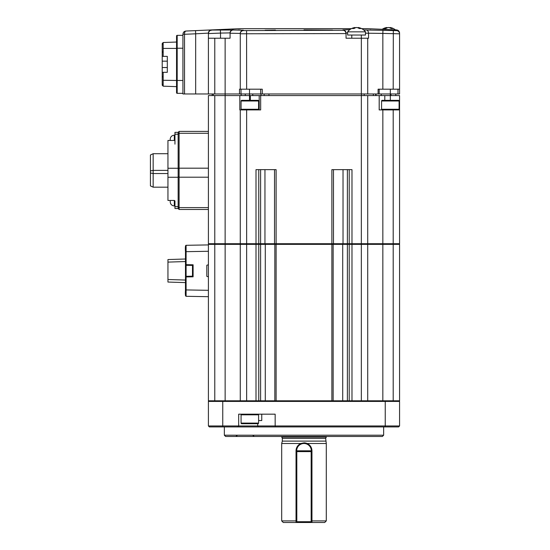 <?xml version="1.0" encoding="UTF-8"?>
<svg xmlns="http://www.w3.org/2000/svg" width="550" height="550" viewBox="0 0 550 550"><rect width="100%" height="100%" fill="white"/><g stroke="black" fill="none" stroke-linecap="round" stroke-linejoin="round"><path stroke-width="0.82" d="M170.177 200.874L170.28 201.575M174.322 140.415L174.322 135.176L174.955 135.176L174.955 144.148M170.28 139.535L170.177 140.236M178.145 134.234L178.145 132.371L174.955 132.371L174.955 139.782A0.956 0.674 0 0 1 173.999 140.456L167.949 140.456L167.949 168.259L178.145 168.259L178.145 134.234L174.955 134.234M178.145 177.265L167.949 177.265L167.949 200.447L173.999 200.447A0.956 0.674 180 0 1 174.955 201.128L174.955 208.512L178.145 208.512L178.145 168.259M170.177 140.436L167.949 140.456M167.949 177.265L167.949 168.259M167.949 153.711L153.161 153.711L153.161 170.383L167.949 170.383M167.949 173.539L153.161 173.539L153.161 187.172L167.949 187.172M153.161 153.711L150.425 154.99L150.425 170.912L153.161 170.383L153.161 173.539L150.425 173.009L150.425 185.893L153.161 187.172M150.425 170.912L150.425 173.009M281.689 436.48L282.329 438.391L325.655 438.391L326.294 443.486L307.113 443.486C310.179 444.936 311.795 447.377 311.96 450.814L311.96 521.702L311.163 521.702L311.163 451.612L296.821 451.612L296.821 521.702L311.163 521.702L311.163 522.5L296.821 522.5L296.031 521.702L296.031 450.814C296.189 447.384 297.804 444.943 300.871 443.486L281.689 443.486L281.689 520.905L296.031 520.905M296.821 450.814L296.031 451.612L296.821 451.612L296.821 450.814L311.163 450.814L311.163 451.612L311.96 451.612L311.163 450.814M311.321 522.5L311.96 521.702L311.96 522.5L311.321 522.342M296.663 522.342L296.821 521.702L296.031 521.702L296.031 522.5L283.284 522.5L281.689 520.905M386.849 27.995L386.849 27.5A11.096 7.645 90 0 0 384.271 28.559A11.124 6.985 50 0 1 385.062 28.511A11.124 6.985 50 0 1 385.887 28.559A11.096 7.645 90 0 1 388.465 27.5A11.096 8.044 -90 0 1 391.174 28.559A11.124 6.634 -51.5 0 1 392.707 28.559A11.096 8.044 -90 0 0 390.039 27.507A11.096 8.044 -90 0 0 389.998 27.5L389.998 27.926M358.181 27.507A11.096 8.044 -90 0 1 360.848 28.559A11.124 6.634 -51.5 0 0 360.099 28.511A11.124 6.634 -51.5 0 0 359.315 28.559A11.096 8.044 -90 0 0 356.606 27.5A11.096 7.645 -90 0 0 354.028 28.559A11.124 6.985 50 0 0 352.413 28.559A11.096 7.645 -90 0 1 354.984 27.5A11.096 8.044 -90 0 0 354.942 27.507A11.151 11.151 0 0 0 347.641 31.845L347.641 35.035L365.482 35.035L365.482 31.845A11.151 11.151 0 0 0 358.181 27.507A11.096 8.044 -90 0 0 358.139 27.5L358.139 27.926M347.641 31.845L365.482 31.845M382.367 436.48L225.617 436.48L224.345 435.201L383.646 435.201L382.367 436.48M224.345 426.917L224.345 435.201M383.646 426.917L383.646 435.201M398.936 401.431L399.575 400.792L399.575 244.358L398.936 243.719L399.575 244.358L208.409 244.358L208.409 248.339M240.907 401.431L240.274 400.792L399.575 400.792M257.957 423.734L241.704 423.734A0.639 0.639 0 0 1 241.072 423.094L258.589 423.094A0.639 0.639 0 0 1 257.957 423.734M382.209 100.348L398.461 100.348A0.639 0.639 0 0 1 399.094 100.987L381.576 100.987A0.639 0.639 0 0 1 382.209 100.348L388.039 100.348M241.704 100.348L257.957 100.348A0.639 0.639 0 0 1 258.589 100.987L241.072 100.987A0.639 0.639 0 0 1 241.704 100.348L247.528 100.348M241.704 414.178A0.639 0.639 0 0 0 241.072 414.81L241.072 423.094M257.957 414.178A0.639 0.639 0 0 1 258.589 414.81L258.589 423.094M398.461 109.904A0.639 0.639 0 0 0 399.094 109.271L399.094 100.987M382.209 109.904A0.639 0.639 0 0 1 381.576 109.271L381.576 100.987M257.957 109.904A0.639 0.639 0 0 0 258.589 109.271L258.589 100.987M241.704 109.904A0.639 0.639 0 0 1 241.072 109.271L241.072 100.987M281.689 437.112L326.294 437.112L326.294 436.48M325.655 441.107L282.329 441.107L281.689 443.486M307.113 443.486A7.968 7.968 0 0 0 303.992 442.846A7.968 7.968 0 0 1 307.113 443.486L303.992 442.846L300.871 443.486M395.794 95.569L395.794 93.974M395.752 95.569L395.752 93.974L395.752 95.569M264.165 28.662L351.388 28.662L264.165 28.662M361.742 28.662L367.716 28.662L361.742 28.662M367.716 28.662A3.183 3.183 0 0 1 367.785 28.669L396.529 29.92C398.386 30.174 399.403 31.24 399.575 33.103M240.274 28.662A3.183 3.183 0 0 0 240.206 28.669L208.271 30.057L231.859 30.03M370.893 29.954L370.047 29.954M332.558 30.106L303.992 29.92M275.426 30.106L265.072 30.264M240.384 29.975L238.061 29.954M184.511 34.148L182.923 34.224C183.164 32.278 184.181 31.212 185.969 31.041L208.271 30.057L195.532 30.621L195.669 33.804L184.518 34.293L184.518 93.974L182.923 93.974L182.923 34.224L184.511 34.148C184.594 32.209 185.075 31.171 185.969 31.041L195.532 30.621M399.575 33.502L399.575 93.974L184.518 93.974M239.821 95.569L239.821 109.904L240.274 109.904L240.274 243.719L208.409 243.719L208.409 95.569L399.575 95.569L399.575 243.719L367.716 243.719L367.716 95.569L367.716 243.719L361.343 243.719L361.343 95.569M376.042 93.974L376.042 95.569M381.26 95.569L381.26 93.974M252.752 93.974L252.752 95.569M261.016 95.569L261.016 93.974M211.461 29.941A3.183 3.183 -0 0 0 208.409 33.124L208.409 33.502L208.409 33.124L195.669 33.804L195.669 93.974M214.782 93.974L214.782 38.218L208.409 38.218L208.409 93.974L208.409 33.502C208.808 31.384 209.825 30.305 211.468 30.264M367.716 93.974L367.716 38.218L368.541 38.218L368.541 33.248L365.482 33.158M399.575 89.196L382.848 89.196L382.848 33.413L368.541 33.234C368.321 31.233 367.647 30.161 366.52 30.003L396.509 30.635L396.529 29.92M382.848 89.196L378.091 89.196L378.091 93.974M396.509 30.635A3.183 3.183 -0 0 1 399.575 33.818L382.848 33.413L382.958 30.229M262.254 93.974L262.254 89.196L240.274 89.196L240.274 33.413L230.079 33.248L230.079 32.89L220.516 33.089L220.392 29.906M347.641 32.856L346.046 33.089L346.046 38.218L367.716 38.218M346.046 33.578L240.274 33.777A3.183 3.183 -0 0 1 243.382 30.594L342.918 30.264L342.918 29.906L349.876 29.617M239.504 93.974L239.504 89.196L240.274 89.196L240.274 33.413A3.183 3.183 -0 0 1 243.375 30.229L243.382 30.594M214.782 38.218L230.079 38.218L230.079 33.248C230.367 31.233 231.392 30.161 233.159 30.003L243.375 30.229M230.079 38.218L230.079 32.89A3.183 3.183 -0 0 1 233.152 29.707M346.046 38.218L346.046 33.089A3.183 3.183 180 0 0 342.918 29.906M182.923 35.282L182.923 93.342L177.189 93.342A0.639 0.639 0 0 1 176.55 92.703L176.55 86.646L163.171 86.178L162.216 85.195L162.216 76.828L163.171 76.945M363.639 29.927L366.52 30.003M379.184 93.974L379.184 89.196M260.666 93.974L260.666 89.196M393.319 30.594L393.202 89.196M346.046 33.502C345.606 31.384 344.561 30.305 342.918 30.264M246.647 89.196L246.572 30.635M213.283 95.569L213.283 93.974M264.165 95.569L264.165 93.974L264.165 95.569M375.678 93.974L375.678 95.569M364.21 95.569L364.21 93.974M361.481 95.569L361.481 93.974M311.96 520.905L326.294 520.905L326.294 443.486M326.294 520.905L324.699 522.5L311.96 522.5M296.031 450.814A7.968 7.968 0 0 1 296.368 448.504A7.968 7.968 0 0 0 296.031 450.814L296.663 450.973M296.663 522.5L296.031 522.5M384.801 95.569L384.801 100.348M379.211 109.904L379.211 95.569M259.194 95.569L259.194 109.904M250.339 100.348L250.339 95.569M399.575 401.431L399.575 425.961L399.575 401.431L208.409 401.431L208.409 425.961L275.158 425.961L275.557 426.917L398.619 426.917L399.575 425.961L385.241 425.961L385.241 401.431M208.409 414.178L208.409 425.961L209.364 426.917L275.557 426.917M385.241 426.917L385.241 425.961L275.158 425.961L275.158 414.178L238.679 414.178L238.679 425.961L237.724 426.917M261.752 414.178L261.752 420.544L258.589 420.544M208.409 290.317L208.409 296.691L186.099 296.299L186.099 289.933L185.474 289.933L185.474 295.666L185.474 264.667A0.639 0.639 0 0 0 186.099 265.299L186.099 276.299L192.479 276.189L193.105 276.815L186.099 276.939L186.099 289.933L208.409 290.317L208.409 276.801L208.409 400.792L208.409 244.358L209.048 243.719M209.048 401.431L208.409 400.792L240.274 400.792L240.274 244.358L240.907 243.719M393.202 401.431L393.202 109.904L379.184 109.904L379.184 95.569M393.202 109.904L399.575 109.904M240.274 109.904L260.666 109.904L260.666 95.569M240.274 243.719L256.004 243.719L256.004 169.647L276.107 169.647L276.107 243.719L331.877 243.719L331.877 169.647L351.979 169.647L351.979 243.719L361.343 243.719L361.343 401.431M351.979 401.431L351.979 243.719L349.222 243.719L349.222 169.647M333.472 169.647L333.472 243.719L349.222 243.719M333.472 243.719L331.877 243.719L331.877 401.431M276.107 401.431L276.107 243.719L274.519 243.719L274.519 169.647M258.768 169.647L258.768 243.719L274.519 243.719M258.768 243.719L256.004 243.719L256.004 401.431M178.145 132.358L179.101 131.402L179.101 209.481L208.409 209.481M257.957 100.348L254.43 100.348M367.077 401.431L367.716 400.792L367.716 244.358L367.077 243.719M208.409 177.203L179.101 177.203L178.145 176.522L178.145 168.864L179.101 168.19L208.409 168.19M398.461 100.348L394.934 100.348M245.231 423.734L247.528 423.734M354.984 27.926A11.096 8.044 -90 0 1 356.524 27.5L356.524 27.514A11.096 7.645 -90 0 1 356.565 27.507M354.984 27.5L354.984 27.995M388.424 27.507A11.096 7.645 90 0 0 388.382 27.5L388.382 27.514A11.096 8.044 -90 0 0 386.849 27.926M386.849 27.5A11.096 8.044 -90 0 0 386.801 27.507A11.151 11.151 0 0 0 382.188 29.294M208.409 264.798L206.821 265.224L206.821 276.375L208.409 276.801L208.409 251.281L186.099 251.673L186.099 264.667L193.105 264.791L193.105 276.815M208.409 296.691L208.409 293.267M185.474 281.703L185.474 279.482M208.409 246.929L208.409 244.915L186.099 245.3L185.474 245.939L186.099 245.3L186.099 251.673L185.474 251.673L185.474 245.939L185.474 264.667A0.639 0.639 0 0 0 186.099 265.299L186.099 264.667L185.474 264.667L185.474 276.939L186.099 276.939L186.099 276.299A0.639 0.639 0 0 0 185.474 276.939M185.474 262.123L185.474 259.903M185.474 282.604L167.949 282.054L167.949 259.552L185.474 259.002M185.474 261.553L167.949 262.103M167.949 279.503L185.474 280.053M186.093 292.325L186.099 296.299L185.474 295.666L185.474 293.446M186.099 296.299L185.474 295.666L186.099 296.299C185.384 296.223 185.171 294.099 185.474 289.933M190.891 276.217L187.605 276.279M186.093 249.281L186.093 246.496M186.093 246.476L186.093 245.637M186.099 276.299L192.479 276.189L192.479 265.416L193.105 264.791M208.409 244.915L208.409 251.281M186.099 265.299L192.479 265.416L192.479 276.189M163.171 85.546L163.171 76.759M162.216 43.636L163.171 42.508L163.171 52.381L163.171 51.934L163.171 52.381L162.216 51.865L162.216 43.636L163.171 43.601L163.171 42.508L162.236 43.477M163.171 48.414L176.55 48.414L176.55 80.465L163.171 80.279M182.923 80.465L176.55 80.465L176.55 92.703A0.639 0.639 0 0 0 177.189 93.342L177.189 48.228L176.55 48.228L176.55 35.991L176.55 42.041L163.171 42.508M163.171 51.748L162.216 51.865L162.216 56.382L167.31 56.382L167.31 72.311L163.171 72.311L163.171 76.306L162.216 76.828L162.216 56.382M163.171 52.381L163.171 56.382M162.532 85.525L163.171 86.178M182.923 48.228L177.189 48.228L177.189 35.351A0.639 0.639 0 0 0 176.55 35.991A0.639 0.639 0 0 1 177.189 35.351L182.923 35.351M163.171 72.311L162.216 72.311M174.322 200.489L174.322 205.934C171.806 205.686 170.424 204.304 170.177 201.788M174.955 206.642L178.145 206.642M342.712 401.431L342.712 243.719M260.054 401.431L260.604 400.792L260.604 244.358L260.054 243.719M258.589 414.81L241.072 414.81M381.576 109.271L399.094 109.271M241.072 109.271L258.589 109.271M361.343 93.974L361.343 35.035M225.136 243.719L225.136 38.218M220.516 38.218L220.516 33.089L208.409 33.578M367.785 28.669L361.749 28.669M351.381 28.669L240.206 28.669M397.98 93.974L397.98 89.196M390.335 100.348L390.335 89.196M249.514 100.348L249.514 89.196M241.017 93.974L241.017 89.196M390.974 95.569L390.974 93.974M245.279 93.974L245.279 95.569M241.168 95.569L241.168 93.974M373.34 95.569L373.34 93.974M268.943 93.974L268.943 95.569M311.96 450.814L311.321 450.814A7.329 7.329 0 0 0 303.992 443.486A7.329 7.329 0 0 0 296.663 450.814M257.716 423.734L257.716 425.961L258.39 426.917M222.75 426.917L222.75 401.431M214.782 95.569L214.782 401.431M382.848 109.904L382.841 401.431M246.647 109.904L246.647 401.431M208.409 133.272L179.101 133.272L178.145 133.946M178.145 206.938L179.101 207.611L208.409 207.611M225.143 401.431L225.143 243.719M258.211 401.431L258.768 400.792L258.768 244.358L258.211 243.719M265.279 401.431L265.279 243.719M274.835 401.431L274.835 243.719M333.149 401.431L333.149 243.719M347.93 401.431L347.38 400.792L347.38 244.358L347.93 243.719M349.772 401.431L349.222 400.792L349.222 244.358L349.772 243.719M347.38 169.647L347.38 243.719M343.028 169.647L343.028 243.719M264.956 169.647L264.956 243.719M260.604 169.647L260.604 243.719M185.474 251.673L185.474 251.673C185.171 247.424 185.384 245.3 186.099 245.3L185.474 245.939M162.216 44.248L163.171 44.248M163.171 85.092L162.216 85.058M162.216 84.446L163.171 84.446M167.31 61.16L162.216 61.16M167.31 67.533L162.216 67.533M174.322 205.934L174.955 205.934M174.322 135.176C171.806 135.424 170.424 136.806 170.177 139.315M395.443 29.872A11.151 11.151 0 0 0 390.039 27.507M351.787 38.218L351.787 35.035M185.962 31.041L183.576 32.285M212.197 95.569L212.197 93.974M325.655 438.391L326.294 437.112M282.329 438.391L282.329 441.107M179.101 131.402L208.409 131.402M178.145 208.526L179.101 209.481M237.387 435.27L235.84 436.48M252.711 435.27L254.258 436.48"/></g></svg>
